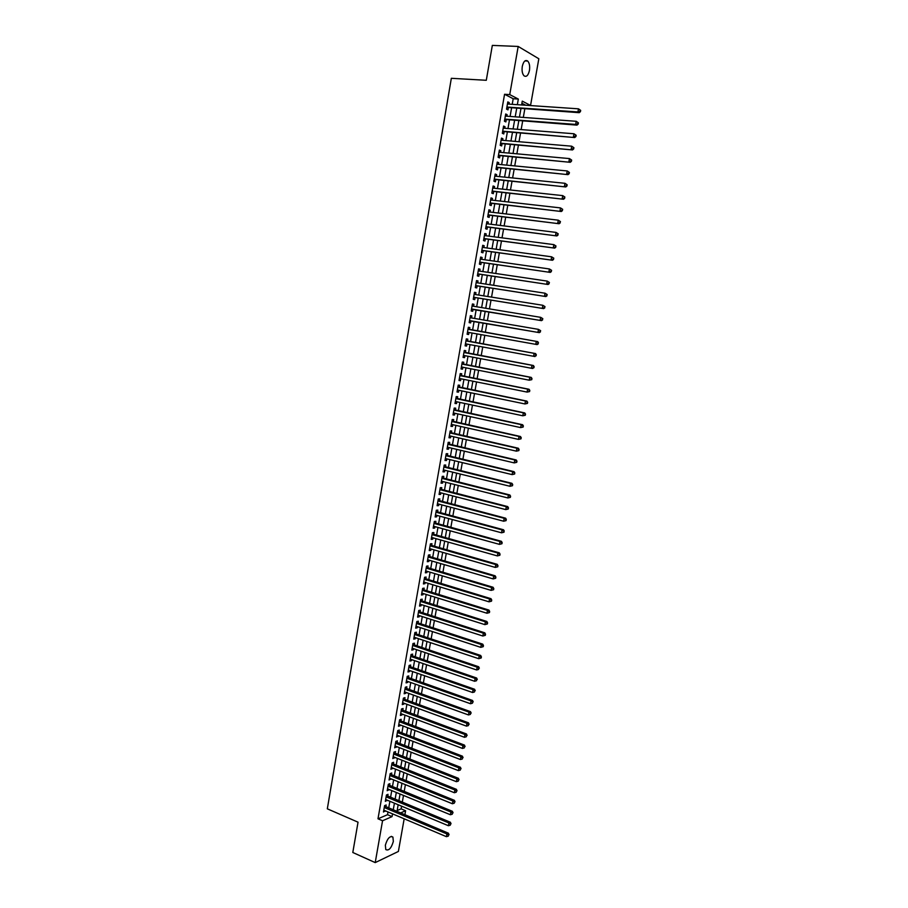 <?xml version="1.0" encoding="UTF-8"?>
<svg xmlns="http://www.w3.org/2000/svg" width="908" height="908" viewBox="0 0 908 908"><rect width="100%" height="100%" fill="white"/><g stroke="black" fill="none" stroke-linecap="round" stroke-linejoin="round"><path stroke-width="1.36" d="M385.355 845.189C387.455 838.3 389.975 835.598 392.903 837.074L393.346 841.455C391.257 848.322 388.738 851.023 385.786 849.559L385.355 845.189M522.293 66.386C523.507 61.335 525.323 59.553 527.741 61.063C529.466 63.072 530.034 66.216 529.443 70.472C528.229 75.523 526.413 77.293 523.995 75.784C522.27 73.775 521.703 70.642 522.293 66.386M404.174 818.789L398.385 851.454L375.22 862.6L352.803 852.487L358.036 822.183L327.323 808.824L451.333 78.304L486.291 80.29L492.329 45.4L518.184 46.444L538.83 58.759L530.556 105.442L522.27 101.128L521.589 104.976M525.46 105.237L530.556 105.442M397.148 810.56L401.12 808.846L401.597 806.179M402.289 802.263L403.493 795.431M404.185 791.538L405.399 784.66M406.08 780.789L407.306 773.866M407.987 770.029L409.213 763.06M409.894 759.236L411.131 752.221M411.801 748.419L413.049 741.371M413.719 737.591L414.967 730.486M415.637 726.729L416.897 719.59M417.555 715.856L418.826 708.671M419.485 704.96L420.756 697.719M421.414 694.03L422.697 686.754M423.344 683.088L424.638 675.768M425.284 672.124L426.59 664.758M427.225 661.126L428.531 653.726M429.166 650.117L430.494 642.66M431.118 639.084L432.446 631.582M433.071 628.03L434.41 620.482M435.034 616.952L436.373 609.359M436.998 605.84L438.348 598.202M438.961 594.717L440.323 587.033M440.936 583.572L442.298 575.842M442.911 572.403L444.284 564.628M444.886 561.201L446.271 553.381M446.861 549.987L448.257 542.121M448.847 538.75L450.255 530.828M450.845 527.48L452.252 519.524M452.842 516.198L454.25 508.185M454.84 504.882L456.259 496.824M456.837 493.555L458.268 485.44M458.846 482.193L460.288 474.044M460.855 470.809L462.308 462.615M462.876 459.403L464.329 451.163M464.896 447.973L466.36 439.676M466.916 436.521L468.392 428.179M468.948 425.046L470.423 416.659M470.98 413.549L472.466 405.104M473.011 402.028L474.509 393.527M475.054 390.474L476.564 381.928M477.097 378.908L478.618 370.305M479.152 367.309L480.673 358.66M481.206 355.686L482.738 346.992M483.26 344.041L484.804 335.302M485.326 332.362L486.87 323.6M487.392 320.637L488.947 311.887M489.469 308.89L491.012 300.151M491.557 297.109L493.101 288.381M493.634 285.316L495.178 276.599M495.723 273.49L497.266 264.784M497.822 261.629L499.355 252.946M499.922 249.757L501.454 241.085M502.022 237.851L503.554 229.191M504.133 225.922L505.665 217.273M506.244 213.97L507.765 205.344M508.366 201.996L509.887 193.37M510.478 189.988L511.999 181.384M512.611 177.957L514.132 169.365M514.734 165.903L516.255 157.322M516.879 153.827L518.389 145.257M519.013 141.716L520.522 133.17M521.158 129.583L522.668 121.048M523.303 117.416L524.813 108.903M401.12 808.846L405.604 810.731L404.877 814.851M385.843 806.837L386.161 804.976L384.583 805.646L383.46 812.024L385.162 810.742M387.705 796.202L388.034 794.341L386.445 794.988L385.332 801.378L387.024 800.084M389.566 785.556L389.895 783.683L388.318 784.308L387.194 790.72L388.896 789.415M391.439 774.876L391.768 773.003L390.19 773.605L389.067 780.029L390.769 778.724M393.312 764.184L393.641 762.311L392.063 762.89L390.939 769.326L392.642 767.998M395.196 753.458L395.525 751.586L393.947 752.142L392.824 758.6L394.526 757.261M397.08 742.721L397.409 740.837L395.831 741.382L394.708 747.84L396.41 746.501M398.964 731.962L399.293 730.077L397.727 730.6L396.592 737.069L398.306 735.718M400.848 721.179L401.188 719.295L399.611 719.794L398.476 726.275L400.053 725.764L400.201 724.913M402.743 710.374L403.073 708.478L401.506 708.966L400.371 715.459L401.938 714.971L402.096 714.085M404.639 699.546L404.979 697.65L403.413 698.116L402.267 704.619L403.833 704.154L403.992 703.235M406.546 688.695L406.875 686.8L405.32 687.242L404.174 693.769L405.74 693.315L405.899 692.361M408.452 677.833L408.782 675.927L407.227 676.346L406.08 682.884L407.635 682.453L407.805 681.477M410.359 666.937L410.688 665.031L409.133 665.428L407.987 671.977L409.542 671.568L409.724 670.558M412.266 656.019L412.607 654.112L411.052 654.486L409.905 661.047L411.46 660.661L411.642 659.617M414.184 645.089L414.525 643.17L412.97 643.522L411.823 650.105L413.367 649.731L413.56 648.664M416.102 634.125L416.443 632.206L414.888 632.535L413.742 639.13L415.296 638.789L415.489 637.677M418.032 623.138L418.372 621.22L416.817 621.537L415.66 628.143L417.215 627.814L417.419 626.679M419.961 612.14L420.302 610.21L418.747 610.505L417.589 617.122L419.144 616.816L419.348 615.647M421.891 601.119L422.231 599.178L420.688 599.45L419.53 606.09L421.074 605.806L421.278 604.603M423.832 590.064L424.172 588.134L422.629 588.384L421.46 595.024L423.003 594.763L423.219 593.526M425.773 578.998L426.113 577.057L424.569 577.284L423.4 583.946L424.944 583.696L425.171 582.437M427.713 567.897L428.054 565.956L426.522 566.161L425.353 572.835L426.885 572.619L427.112 571.314M429.666 556.786L430.006 554.833L428.462 555.026L427.293 561.712L428.837 561.507L429.064 560.179M431.618 545.64L431.958 543.688L430.426 543.858L429.246 550.554L430.778 550.384L431.028 549.011M433.57 534.483L433.911 532.531L432.378 532.667L431.209 539.386L432.741 539.227L432.98 537.831M435.534 523.292L435.874 521.34L434.342 521.453L433.161 528.184L434.694 528.047L434.943 526.617M437.497 512.089L437.838 510.126L436.317 510.228L435.136 516.97L436.657 516.856L436.918 515.392M439.461 500.853L439.812 498.889L438.28 498.969L437.1 505.722L438.621 505.631L438.893 504.133M441.436 489.605L441.776 487.63L440.255 487.687L439.075 494.451L440.596 494.383L440.868 492.851M443.41 478.323L443.762 476.348L442.241 476.382L441.05 483.169L442.571 483.124L442.843 481.558M445.397 467.018L445.737 465.044L444.216 465.055L443.036 471.854L444.545 471.831L444.829 470.231M447.372 455.702L447.723 453.716L446.214 453.705L445.011 460.515L446.532 460.515L446.815 458.881M449.369 444.353L449.71 442.366L448.2 442.332L447.008 449.154L448.518 449.176L448.813 447.508M451.355 432.98L451.707 430.994L450.198 430.925L448.995 437.769L450.504 437.815L450.811 436.112M453.353 421.584L453.705 419.587L452.195 419.507L450.992 426.363L452.502 426.431L452.808 424.694M455.351 410.166L455.702 408.169L454.204 408.067L453.001 414.933L454.499 415.024L454.817 413.254M457.36 398.726L457.711 396.717L456.213 396.592L454.999 403.481L456.508 403.595L456.826 401.779M459.369 387.262L459.72 385.253L458.222 385.106L457.008 391.995L458.517 392.131L458.835 390.292M461.377 375.764L461.741 373.756L460.243 373.585L459.028 380.497L460.526 380.656L460.855 378.784M463.398 364.256L463.75 362.235L462.263 362.042L461.048 368.966L462.547 369.147L462.876 367.241M465.418 352.724L465.781 350.692L464.283 350.477L463.069 357.423L464.567 357.627L464.907 355.675M467.45 341.158L467.802 339.127L466.315 338.888L465.1 345.846L466.587 346.073L466.939 344.087M469.481 329.57L469.833 327.538L468.346 327.277L467.121 334.246L468.619 334.496L468.971 332.476M471.524 317.925L471.865 315.927L470.389 315.632L469.164 322.624L470.65 322.896L471.002 320.864M473.567 306.268L473.908 304.282L472.421 303.976L471.195 310.979L472.682 311.274L473.045 309.242M475.61 294.578L475.951 292.626L474.475 292.285L473.25 299.299L474.725 299.629L475.088 297.586M477.665 282.853L478.005 280.935L476.518 280.572L475.293 287.609L476.768 287.95L477.131 285.906M479.719 271.117L480.06 269.222L478.584 268.836L477.347 275.884L478.822 276.259L479.186 274.205M481.785 259.348L482.114 257.486L480.638 257.077L479.401 264.137L480.877 264.534L481.24 262.48M483.851 247.566L484.168 245.727L482.704 245.296L481.467 252.367L482.931 252.787L483.294 250.733M485.916 235.751L486.234 233.935L484.77 233.481L483.533 240.575L484.997 241.017L485.36 238.952M487.993 223.913L488.311 222.131L486.847 221.643L485.598 228.748L487.063 229.213L487.426 227.148M490.07 212.041L490.377 210.293L488.924 209.782L487.675 216.91L489.14 217.398L489.503 215.321M492.159 200.157L492.465 198.432L491.001 197.899L489.752 205.038L491.217 205.548L491.58 203.471M494.247 188.24L494.542 186.549L493.089 185.992L491.83 193.143L493.294 193.676L493.657 191.599M496.336 176.3L496.631 174.631L495.178 174.052L493.918 181.214L495.382 181.782L495.745 179.693M498.435 164.337L498.719 162.691L497.266 162.089L496.018 169.274L497.471 169.864L497.834 167.776M500.535 152.34L500.819 150.739L499.366 150.104L498.106 157.3L499.559 157.913L499.922 155.824M502.646 140.331L502.919 138.742L501.477 138.095L500.206 145.303L501.659 145.938L502.022 143.85M504.757 128.278L505.03 126.734L503.577 126.053L502.317 133.283L503.758 133.941L504.133 131.842M506.868 116.213L507.129 114.692L505.699 113.988L504.428 121.229L505.87 121.922L506.233 119.811M525.482 105.101L521.896 103.24M512.214 104.341L513.202 98.745L504.564 94.273L377.989 818.8L387.523 814.703L388.011 811.945M388.692 808.041L389.884 801.287M390.565 797.394L391.757 790.596M392.438 786.725L393.641 779.881M394.31 776.034L395.525 769.155M396.194 765.33L397.409 758.396M398.079 754.593L399.304 747.625M399.963 743.845L401.2 736.819M401.858 733.062L403.095 726.003M403.754 722.269L405.002 715.163M405.649 711.452L406.909 704.302M407.556 700.613L408.816 693.417M409.463 689.74L410.734 682.51M411.369 678.855L412.652 671.58M413.288 667.947L414.57 660.627M415.206 657.017L416.5 649.651M417.124 646.076L418.429 638.653M419.053 635.101L420.359 627.632M420.983 624.102L422.299 616.6M422.912 613.082L424.24 605.534M424.853 602.038L426.192 594.445M426.794 590.972L428.133 583.333M428.746 579.894L430.097 572.199M430.687 568.783L432.049 561.053M432.651 557.648L434.013 549.873M434.603 546.491L435.976 538.671M436.566 535.323L437.951 527.446M438.53 524.12L439.926 516.198M440.505 512.895L441.901 504.927M442.48 501.647L443.887 493.634M444.455 490.377L445.873 482.318M446.441 479.084L447.86 470.98M448.427 467.768L449.857 459.607M450.413 456.429L451.855 448.223M452.411 445.068L453.852 436.816M454.409 433.672L455.861 425.375M456.406 422.265L457.87 413.923M458.415 410.836L459.891 402.437M460.424 399.372L461.911 390.928M462.444 387.886L463.931 379.396M464.465 376.389L465.963 367.842M466.485 364.857L467.995 356.265M468.517 353.303L470.038 344.654M470.548 341.726L472.069 333.032M472.58 330.115L474.112 321.398M474.634 318.458L476.155 309.753M476.677 306.779L478.21 298.085M478.732 295.066L480.264 286.395M480.797 283.341L482.318 274.67M482.863 271.583L484.384 262.934M484.929 259.802L486.45 251.164M487.006 247.998L488.515 239.371M489.083 236.159L490.592 227.556M491.16 224.31L492.669 215.707M493.248 212.427L494.746 203.846M495.337 200.52L496.835 191.951M497.425 188.58L498.935 180.034M499.525 176.629L501.023 168.082M501.636 164.643L503.123 156.119M503.736 152.635L505.234 144.122M505.847 140.592L507.345 132.103M507.969 128.539L509.456 120.06M510.092 116.451L511.579 107.984M508.991 104.125L509.252 102.627L507.81 101.9L506.539 109.153L507.981 109.868L508.344 107.757M375.22 862.6L382.552 820.753L392.052 816.621L392.54 813.863M377.989 818.8L382.552 820.753M504.564 94.273L509.74 94.602L518.184 46.444M517.344 104.681L518.332 99.074L509.74 94.602M393.232 809.947L394.424 803.183M395.105 799.278L396.308 792.468M396.989 788.598L398.192 781.731M398.873 777.884L400.087 770.983M400.757 767.146L401.983 760.2M402.653 756.398L403.878 749.406M404.548 745.616L405.785 738.59M406.455 734.822L407.692 727.739M408.35 723.994L409.61 716.877M410.268 713.155L411.528 705.993M412.175 702.293L413.446 695.085M414.093 691.408L415.365 684.155M416.012 680.501L417.294 673.203M417.93 669.571L419.224 662.227M419.859 658.618L421.164 651.229M421.789 647.642L423.105 640.208M423.73 636.644L425.046 629.165M425.67 625.623L426.987 618.098M427.611 614.58L428.939 607.009M429.563 603.514L430.903 595.898M431.504 592.425L432.855 584.775M433.468 581.313L434.819 573.618M435.42 570.179L436.793 562.438M437.384 559.033L438.757 551.235M439.359 547.853L440.732 540.01M441.322 536.651L442.718 528.762M443.297 525.426L444.704 517.481M445.283 514.178L446.691 506.187M447.269 502.896L448.677 494.871M449.256 491.603L450.674 483.533M451.242 480.287L452.672 472.16M453.24 468.948L454.681 460.776M455.237 457.587L456.69 449.358M457.246 446.191L458.699 437.928M459.255 434.784L460.719 426.465M461.264 423.344L462.739 414.979M463.284 411.88L464.76 403.47M465.305 400.405L466.791 391.938M467.325 388.896L468.823 380.384M469.357 377.365L470.866 368.796M471.388 365.799L472.909 357.196M473.431 354.222L474.952 345.562M475.474 342.622L477.006 333.906M477.517 330.989L479.061 322.249M479.572 319.31L481.115 310.581M481.637 307.596L483.169 298.88M483.703 295.86L485.235 287.166M485.769 284.102L487.301 275.419M487.846 272.321L489.367 263.649M489.923 260.505L491.444 251.857M492.011 248.678L493.532 240.03M494.088 236.818L495.609 228.192M496.188 224.934L497.697 216.32M498.276 213.028L499.797 204.425M500.376 201.088L501.897 192.496M502.487 189.125L503.997 180.556M504.598 177.139L506.108 168.582M506.709 165.131L508.219 156.585M508.832 153.089L510.33 144.565M510.954 141.035L512.452 132.511M513.077 128.947L514.575 120.435M515.211 116.826L516.709 108.336M400.428 812.978L405.604 810.731M520.942 108.631L519.444 117.143M518.808 120.753L517.31 129.276M516.675 132.852L515.165 141.387M514.541 144.928L513.043 153.475M512.418 156.971L510.909 165.54M510.307 168.99L508.786 177.571M508.185 180.987L506.675 189.579M506.074 192.961L504.553 201.565M503.974 204.902L502.453 213.516M501.863 216.819L500.342 225.456M499.775 228.714L498.242 237.363M497.675 240.586L496.154 249.246M495.586 252.424L494.054 261.095M493.498 264.239L491.966 272.933M491.421 276.032L489.889 284.737M489.344 287.802L487.812 296.519M487.278 299.549L485.735 308.277M485.212 311.262L483.669 320.002M483.147 322.953L481.603 331.715M481.092 334.632L479.549 343.36M479.027 346.311L477.495 354.983M476.972 357.968L475.451 366.594M474.918 369.59L473.409 378.171M472.875 381.19L471.377 389.725M470.832 392.767L469.334 401.245M468.8 404.321L467.314 412.754M466.757 415.853L465.282 424.24M464.737 427.362L463.262 435.692M462.705 438.848L461.253 447.122M460.685 450.3L459.232 458.54M458.676 461.729L457.223 469.924M456.656 473.147L455.226 481.285M454.647 484.531L453.228 492.624M452.649 495.893L451.231 503.94M450.652 507.231L449.233 515.233M448.654 518.547L447.247 526.504M446.657 529.841L445.261 537.74M444.67 541.111L443.286 548.965M442.684 552.359L441.311 560.168M440.709 563.584L439.336 571.348M438.734 574.775L437.372 582.493M436.759 585.955L435.409 593.628M434.796 597.112L433.445 604.739M432.832 608.235L431.493 615.817M430.869 619.347L429.541 626.883M428.916 630.436L427.6 637.915M426.964 641.491L425.659 648.936M425.023 652.534L423.718 659.934M423.083 663.555L421.777 670.899M421.142 674.542L419.848 681.851M419.201 685.517L417.918 692.781M417.271 696.47L416 703.689M415.342 707.389L414.082 714.573M413.424 718.296L412.164 725.424M411.506 729.181L410.257 736.263M409.587 740.043L408.339 747.08M407.669 750.882L406.444 757.885M405.762 761.699L404.537 768.656M403.867 772.492L402.641 779.405M401.96 783.264L400.757 790.13M400.065 794.012L398.862 800.845M398.169 804.749L396.978 811.525M513.202 98.745L518.332 99.074M387.523 814.703L392.052 816.621M507.697 102.525L509.252 102.627M505.586 114.578L507.129 114.692M503.486 126.609L505.03 126.734M501.386 138.618L502.919 138.742M499.286 150.592L500.819 150.739M497.187 162.555L498.719 162.691M495.098 174.484L496.631 174.631M493.021 186.378L494.542 186.549M490.933 198.262L492.465 198.432M488.867 210.111L490.377 210.293M486.79 221.938L488.311 222.131M484.724 233.742L486.234 233.935M482.659 245.523L484.168 245.727M480.604 257.27L482.114 257.486M478.55 269.006L480.06 269.222M476.496 280.708L478.005 280.935M474.453 292.387L475.951 292.626M472.41 304.044L473.908 304.282M470.378 315.678L471.865 315.927M468.346 327.277L469.833 327.538M467.132 334.235L468.619 334.496M465.1 345.8L466.587 346.073M463.08 357.343L464.567 357.627M461.06 368.864L462.547 369.147M459.051 380.361L460.526 380.656M457.042 391.825L458.517 392.131M455.033 403.277L456.508 403.595M453.035 414.706L454.499 415.024M451.038 426.102L452.502 426.431M449.051 437.474L450.504 437.815M447.065 448.836L448.518 449.176M445.079 460.163L446.532 460.515M443.093 471.468L444.545 471.831M441.118 482.75L442.571 483.124M439.154 494.009L440.596 494.383M437.179 505.245L438.621 505.631M435.216 516.47L436.657 516.856M433.264 527.661L434.694 528.047M431.3 538.819L432.741 539.227M429.348 549.964L430.778 550.384M427.407 561.087L428.837 561.507M425.466 572.188L426.885 572.619M423.525 583.265L424.944 583.696M421.584 594.32L423.003 594.763M419.655 605.352L421.074 605.806M417.725 616.362L419.144 616.816M415.807 627.349L417.215 627.814M413.878 638.313L415.296 638.789M411.971 649.254L413.367 649.731M410.053 660.184L411.46 660.661M408.146 671.08L409.542 671.568M406.239 681.953L407.635 682.453M404.344 692.804L405.74 693.315M402.448 703.643L403.833 704.154M400.553 714.448L401.938 714.971M398.657 725.242L400.053 725.764M396.773 736.002L398.158 736.536M394.889 746.751L396.274 747.295M393.016 757.476L394.401 758.021M391.144 768.179L392.517 768.736M389.271 778.86L390.644 779.416M387.41 789.517L388.783 790.085M385.548 800.152L386.91 800.731M383.687 810.776L385.049 811.355M506.857 107.371L579.259 112.683L577.919 111.945L506.914 107.042M579.917 111.321L577.919 111.945L578.487 108.824L580.677 110.367L580.144 110.072L579.917 111.321L580.45 111.616L580.677 110.367M507.436 104.011L578.487 108.824L580.144 110.072M507.527 107.7L506.755 107.904M579.259 112.683L580.45 111.616M504.746 119.425L577 125.122L575.661 124.419L504.791 119.118M577.658 123.806L575.661 124.419L576.228 121.297L578.419 122.841L577.885 122.557L577.658 123.806L578.192 124.09L578.419 122.841M505.325 116.099L576.228 121.297L577.885 122.557M505.416 119.754L504.655 119.947M577 125.122L578.192 124.09M502.635 131.467L574.741 137.551L502.68 131.172M575.388 136.257L573.402 136.87L573.97 133.76L576.16 135.281L575.615 135.008L575.388 136.257L575.933 136.529L576.16 135.281M503.214 128.164L573.97 133.76L575.615 135.008M503.316 131.773L502.544 131.966M574.741 137.551L575.933 136.529M500.535 143.475L572.494 149.945L500.58 143.203M573.141 148.674L571.143 149.287L571.711 146.188L573.901 147.698L573.368 147.436L573.141 148.674L573.674 148.935L573.901 147.698M501.103 140.195L571.711 146.188L573.368 147.436M501.216 143.77L500.444 143.963M572.494 149.945L573.674 148.935M498.435 155.461L570.247 162.305L498.481 155.2M570.882 161.068L568.896 161.681L569.464 158.582L571.654 160.08L571.109 159.831L570.882 161.068L571.427 161.318L571.654 160.08M499.003 152.203L569.464 158.582L571.109 159.831M499.116 155.745L498.356 155.926M570.247 162.305L571.427 161.318M496.336 167.412L568.011 174.642L496.381 167.174M568.635 173.439L566.649 174.041L567.216 170.954L569.407 172.441L568.862 172.202L568.635 173.439L569.18 173.678L569.407 172.441M496.903 164.189L567.216 170.954L568.862 172.202M497.016 167.696L496.256 167.867M568.011 174.642L569.18 173.678M494.247 179.353L565.775 186.957L494.293 179.126M566.399 185.777L564.413 186.39L564.969 183.303L567.159 184.778L566.399 185.777L566.944 186.004L567.159 184.778M494.815 176.141L564.969 183.303L566.626 184.551M494.928 179.614L494.168 179.784M565.775 186.957L566.944 186.004M492.159 191.259L563.539 199.249L492.204 191.055M564.163 198.092L562.177 198.693L562.733 195.617L564.924 197.081L564.163 198.092L564.924 197.081M492.726 188.081L562.733 195.617L564.39 196.866M492.851 191.509L492.091 191.679M563.539 199.249L564.708 198.307M490.082 203.142L561.314 211.507L490.116 202.949M561.927 210.384L559.952 210.985L560.508 207.909L562.699 209.362L561.927 210.384L562.699 209.362M490.638 199.987L560.508 207.909L562.154 209.146M490.774 203.381L490.014 203.551M561.314 211.507L562.472 210.588M488.005 214.992L559.09 223.731L488.039 214.833M559.703 222.642L557.728 223.243L558.284 220.179L560.474 221.609L559.703 222.642L560.474 221.609M488.561 211.859L558.284 220.179L559.93 221.416M488.697 215.23L487.936 215.389M559.09 223.731L560.247 222.835M485.939 226.83L556.876 235.944L485.962 226.682M557.478 234.877L555.503 235.467L556.059 232.414L558.25 233.844L557.478 234.877L558.25 233.844M486.484 223.72L556.059 232.414L557.705 233.651M486.62 227.045L485.871 227.204M556.876 235.944L558.023 235.059M483.873 238.634L554.663 248.122L483.896 238.509M555.265 247.078L553.29 247.68L553.846 244.627L556.036 246.034L555.265 247.078L556.036 246.034M484.407 235.547L553.846 244.627L555.492 245.864M484.554 238.849L483.805 238.997M554.663 248.122L555.809 247.26M481.808 250.415L552.461 260.267L481.819 250.302M553.051 259.257L551.088 259.858L551.633 256.816L553.823 258.212L553.051 259.257L553.823 258.212M482.341 247.362L551.633 256.816L553.278 258.042M482.5 250.619L481.739 250.767M552.461 260.267L553.596 259.427M479.742 262.174L550.259 272.4L479.764 262.083M550.85 271.413L548.875 272.003L549.431 268.972L551.621 270.357L550.85 271.413L551.621 270.357M480.275 259.143L549.431 268.972L551.065 270.198M480.434 262.367L479.685 262.503M550.259 272.4L551.394 271.571M477.687 273.91L548.057 284.499L477.71 273.83M548.648 283.534L546.673 284.125L547.229 281.105L549.419 282.479L548.648 283.534L549.419 282.479M478.221 270.89L547.229 281.105L548.863 282.331M478.38 274.091L477.631 274.227M548.057 284.499L549.192 283.682M475.644 285.623L545.867 296.564L475.656 285.555M546.446 295.633L544.482 296.224L545.027 293.205L547.218 294.567L546.446 295.633L547.218 294.567M476.167 282.626L545.027 293.205L546.661 294.43M476.337 285.782L475.588 285.918M545.867 296.564L547.002 295.77M473.59 297.302L543.676 308.618L473.601 297.256M544.255 307.71L542.292 308.3L542.836 305.281L545.027 306.632L544.255 307.71L545.027 306.632M474.112 294.34L542.836 305.281L544.471 306.507M474.294 297.461L473.545 297.586M543.676 308.618L544.811 307.835M472.251 309.106L541.497 320.637L471.502 309.231M542.065 319.764L540.101 320.342L540.657 317.335L542.836 318.674L542.065 319.764L542.836 318.674M472.069 306.019L540.657 317.335L542.28 318.56M541.497 320.637L542.621 319.877M470.219 320.728L539.318 332.634L469.47 320.853M539.885 331.783L537.922 332.362L538.467 329.366L540.657 330.694L539.885 331.783L540.657 330.694M470.026 317.675L538.467 329.366L540.101 330.58M539.318 332.634L540.442 331.885M538.262 343.871L537.922 342.577L538.262 343.871L537.15 344.597L467.484 332.214M537.706 343.78L535.754 344.359L536.288 341.363L537.684 341.612L468.029 329.071M468.687 329.434L536.288 341.363L537.922 342.577M468.063 332.317L467.438 332.441M538.478 342.679L537.684 341.612M536.083 355.834L536.299 354.642L534.982 356.549L465.452 343.814M535.527 355.743L533.575 356.333L534.12 353.337L535.516 353.564L466.008 340.648M466.655 341.011L534.12 353.337L535.743 354.551M536.299 354.642L535.516 353.564M533.915 367.774L534.131 366.582L532.814 368.466L531.407 368.273L463.421 355.391M533.359 367.695L531.407 368.273L531.952 365.288L533.348 365.481L463.977 352.202M463.931 352.508L531.952 365.288L533.575 366.503M534.131 366.582L533.348 365.481M531.759 379.68L531.975 378.488L531.407 378.42L531.759 379.68L529.25 380.191L461.446 366.957M531.191 379.612L529.25 380.191L529.784 377.217L531.191 377.387L461.968 363.733M461.9 364.063L529.784 377.217L531.407 378.42M531.975 378.488L531.191 377.387M529.591 391.564L529.807 390.372L529.591 391.564L527.094 392.086L459.38 378.477M529.035 391.507L527.094 392.086L527.627 389.112L529.035 389.26L459.947 375.242M459.879 375.606L527.627 389.112L529.25 390.315M529.807 390.372L529.035 389.26M527.446 403.413L527.661 402.233L527.446 403.413L524.938 403.946L457.36 389.986M526.878 403.368L524.938 403.946L525.471 400.984L526.89 401.109L457.938 386.717M457.87 387.114L525.471 400.984L527.094 402.187M527.661 402.233L526.89 401.109M525.289 415.251L525.505 414.071L525.289 415.251L522.792 415.785L455.351 401.472M524.733 415.217L522.792 415.785L523.326 412.834L524.733 412.924L455.93 398.181M455.861 398.601L523.326 412.834L524.938 414.025M525.505 414.071L524.733 412.924M523.144 427.055L523.36 425.875L523.144 427.055L520.647 427.6L453.342 412.936M522.577 427.032L520.647 427.6L521.181 424.649L522.599 424.717L453.932 409.61M453.852 410.064L521.181 424.649L522.792 425.852M523.36 425.875L522.599 424.717M521.01 438.836L521.226 437.656L521.01 438.836L518.502 439.393L451.344 424.365M520.443 438.825L518.502 439.393L519.036 436.442L520.454 436.498L451.934 421.028M451.844 421.505L519.036 436.442L520.659 437.645M521.226 437.656L520.454 436.498M518.877 450.595L519.081 449.415L518.298 450.584L518.877 450.595L516.368 451.151L449.346 435.772M518.298 450.584L516.368 451.151L516.902 448.212L518.32 448.234L449.937 432.412M449.846 432.923L516.902 448.212L518.513 449.415M519.081 449.415L518.32 448.234M516.743 462.331L516.958 461.151L516.38 461.151L516.743 462.331L514.246 462.898L447.349 447.167M516.175 462.331L514.246 462.898L514.768 459.959L516.198 459.959L447.95 443.774M447.848 444.318L514.768 459.959L516.38 461.151M516.958 461.151L516.198 459.959M514.609 474.033L514.825 472.864L514.609 474.033L512.112 474.612L445.363 458.529M514.041 474.044L512.112 474.612L512.645 471.683L514.076 471.661L445.964 455.112M445.862 455.691L512.645 471.683L514.257 472.875M514.825 472.864L514.076 471.661M512.487 485.712L512.702 484.543L512.487 485.712L509.99 486.291L443.376 469.867M511.919 485.735L509.99 486.291L510.523 483.374L511.953 483.328L443.978 466.428M443.876 467.041L510.523 483.374L512.135 484.566M512.702 484.543L511.953 483.328M510.375 497.368L510.58 496.199L510.375 497.368L507.878 497.959L441.39 481.183M509.797 497.402L507.878 497.959L508.412 495.042L509.842 494.974L442.003 477.733M441.89 478.357L508.412 495.042L510.012 496.233M510.58 496.199L509.842 494.974M508.264 509.002L508.469 507.833L508.264 509.002L505.767 509.604L439.415 492.476M507.685 509.036L505.767 509.604L506.289 506.687L507.731 506.596L440.028 489.003M439.915 489.662L506.289 506.687L507.901 507.878M508.469 507.833L507.731 506.596M506.153 520.602L505.79 519.501L506.153 520.602L503.656 521.215L437.44 503.747M505.574 520.659L503.656 521.215L504.19 518.309L505.62 518.196L438.053 500.24M437.94 500.932L504.19 518.309L505.79 519.501M506.358 519.444L505.62 518.196M504.042 532.19L503.679 531.089L504.042 532.19L501.556 532.803L435.477 514.995M503.475 532.247L501.556 532.803L502.079 529.909L503.52 529.761L436.09 511.465M435.965 512.191L502.079 529.909L503.679 531.089M504.258 531.032L503.52 529.761M501.942 543.744L502.158 542.587L501.579 542.655L501.942 543.744L499.457 544.369L433.513 526.22M501.375 543.813L499.457 544.369L499.979 541.474L501.42 541.316L434.137 522.668M434.001 523.417L499.979 541.474L501.579 542.655M502.158 542.587L501.42 541.316M499.854 555.276L500.058 554.13L499.479 554.198L499.275 555.356L499.854 555.276L497.357 555.912L431.55 537.423M499.275 555.356L497.357 555.912L497.89 553.029L499.332 552.836L432.174 533.847M432.038 534.63L497.89 553.029L499.479 554.198M500.058 554.13L499.332 552.836M497.766 566.785L497.97 565.639L497.391 565.718L497.187 566.876L497.766 566.785L495.269 567.421L429.586 548.602M497.187 566.876L495.269 567.421L495.791 564.549L497.244 564.333L430.222 545.004M430.074 545.81L495.791 564.549L497.391 565.718M497.97 565.639L497.244 564.333M495.677 578.271L495.881 577.125L495.303 577.216L495.098 578.362L495.677 578.271L493.192 578.918L427.634 559.759M495.098 578.362L493.192 578.918L493.714 576.047L495.166 575.808L428.27 556.139M428.122 556.967L493.714 576.047L495.303 577.216M495.881 577.125L495.166 575.808M493.589 589.735L493.804 588.588L493.226 588.69L493.01 589.837L493.589 589.735L491.103 590.382L425.693 570.894M493.01 589.837L491.103 590.382L491.625 587.521L493.078 587.26L426.329 567.25M426.17 568.113L491.625 587.521L493.226 588.69M493.804 588.588L493.078 587.26M491.512 601.164L491.727 600.029L491.137 600.143L490.933 601.278L491.512 601.164L489.026 601.822L423.741 582.005M490.933 601.278L489.026 601.822L489.548 598.974L491.012 598.69L424.388 578.339M424.229 579.225L489.548 598.974L491.137 600.143M491.727 600.029L491.012 598.69M489.446 612.582L489.65 611.436L489.071 611.561L488.856 612.707L489.446 612.582L486.96 613.24L421.8 593.094M488.856 612.707L486.96 613.24L487.471 610.392L488.935 610.085L422.447 589.394M422.288 590.313L487.471 610.392L489.071 611.561M489.65 611.436L488.935 610.085M487.369 623.966L487.585 622.831L486.994 622.956L486.79 624.102L487.369 623.966L484.895 624.636L419.859 604.149M486.79 624.102L484.895 624.636L485.405 621.798L486.87 621.469L420.517 600.438M420.347 601.391L485.405 621.798L486.994 622.956M487.585 622.831L486.87 621.469M485.315 635.328L485.519 634.193L484.929 634.34L484.724 635.475L485.315 635.328L482.829 636.009L417.93 615.193M484.724 635.475L482.829 636.009L483.34 633.171L484.804 632.819L418.588 611.459M418.418 612.435L483.34 633.171L484.929 634.34M485.519 634.193L484.804 632.819M483.249 646.666L483.453 645.531L482.863 645.69L482.659 646.814L483.249 646.666L480.763 647.359L416 626.214M482.659 646.814L480.763 647.359L481.285 644.521L482.75 644.158L416.659 622.457M416.488 623.467L481.285 644.521L482.863 645.69M483.453 645.531L482.75 644.158M481.195 657.982L481.399 656.859L480.809 657.017L480.604 658.141L481.195 657.982L478.709 658.686L414.071 637.212M480.604 658.141L478.709 658.686L479.231 655.848L480.695 655.462L414.74 633.432M414.559 634.465L479.231 655.848L480.809 657.017M481.399 656.859L480.695 655.462M412.629 645.44L477.177 667.164L476.666 669.979L412.153 648.187M412.822 644.385L478.652 666.744L477.177 667.164L478.754 668.311L478.55 669.446L478.754 668.311M479.345 668.152L478.652 666.744M476.666 669.979L478.55 669.446M410.711 656.405L475.134 678.435L474.612 681.261L410.234 659.14M410.904 655.315L476.609 678.004L475.134 678.435L476.711 679.593L476.507 680.728L476.711 679.593M477.302 679.422L476.609 678.004M474.612 681.261L476.507 680.728M408.804 667.335L473.091 689.694L472.58 692.509L408.328 670.07M408.997 666.222L474.566 689.24L473.091 689.694L474.668 690.852L474.464 691.975L474.668 690.852M475.259 690.67L474.566 689.24M472.58 692.509L474.464 691.975M406.886 678.253L471.048 700.931L470.537 703.734L406.409 680.977M407.09 677.107L472.523 700.454L471.048 700.931L472.625 702.088L472.421 703.212L472.625 702.088M473.216 701.895L472.523 700.454M470.537 703.734L472.421 703.212M404.979 689.138L469.016 712.144L468.505 714.948L404.503 691.862M405.184 687.969L470.492 711.645L469.016 712.144L470.594 713.291L470.389 714.414L470.594 713.291M471.184 713.086L470.492 711.645M468.505 714.948L470.389 714.414M403.084 700.011L466.984 723.335L466.474 726.128L402.607 702.724M403.288 698.82L468.471 722.802L466.984 723.335L468.562 724.482L468.358 725.594L468.562 724.482M469.152 724.266L468.471 722.802M466.474 726.128L468.358 725.594M401.177 710.862L464.953 734.493L464.453 737.285L400.7 713.563M401.393 709.636L466.44 733.948L464.953 734.493L466.53 735.639L466.326 736.751L466.53 735.639M467.121 735.423L466.44 733.948M464.453 737.285L466.326 736.751M399.282 721.678L462.932 745.638L462.433 748.419L398.805 724.391M399.497 720.43L464.431 745.071L462.932 745.638L464.51 746.785L464.306 747.897L464.51 746.785M465.1 746.558L464.431 745.071M462.433 748.419L464.306 747.897M397.398 732.484L460.912 756.75L460.413 759.531L396.921 735.185M397.613 731.212L462.41 756.16L460.912 756.75L462.49 757.896L462.286 759.009L462.49 757.896M463.08 757.658L462.41 756.16M460.413 759.531L462.286 759.009M395.502 743.266L458.903 767.85L458.404 770.62L395.037 745.956M395.729 741.961L460.401 767.237L458.903 767.85L460.469 768.985L460.277 770.097L460.469 768.985M461.071 768.747L460.401 767.237M458.404 770.62L460.277 770.097M393.618 754.026L456.894 778.916L456.395 781.686L393.153 756.716M393.856 752.698L458.392 778.292L456.894 778.916L458.461 780.063L458.268 781.164L458.461 780.063M459.062 779.802L458.392 778.292M456.395 781.686L458.268 781.164M391.745 764.763L454.885 789.971L454.386 792.729L391.269 767.453M391.972 763.412L456.395 789.313L454.885 789.971L456.452 791.106L456.259 792.207L456.452 791.106M457.053 790.845L456.395 789.313M454.386 792.729L456.259 792.207M389.861 775.489L452.888 800.992L452.388 803.75L389.396 778.156M390.111 774.104L454.397 800.323L452.888 800.992L454.454 802.127L454.25 803.228L454.454 802.127M455.056 801.855L454.397 800.323M452.388 803.75L454.25 803.228M387.988 786.18L450.89 812.002L450.391 814.748L387.523 788.848M388.238 784.773L452.4 811.298L450.89 812.002L452.456 813.137L452.252 814.226L452.456 813.137M453.058 812.853L452.4 811.298M450.391 814.748L452.252 814.226M386.127 796.849L448.904 822.977L448.404 825.724L385.65 799.517M386.377 795.419L450.413 822.262L448.904 822.977L450.459 824.112L450.266 825.202L450.459 824.112M451.06 823.817L450.413 822.262M448.404 825.724L450.266 825.202M384.254 807.507L446.918 833.941L446.418 836.677L383.789 810.163M384.515 806.043L448.427 833.204L446.918 833.941L448.473 835.065L448.28 836.155L448.473 835.065M449.074 834.77L448.427 833.204M446.418 836.677L448.28 836.155M463.931 352.474L464.635 352.565M461.911 364.017L462.615 364.108M459.891 375.537L460.594 375.617M457.882 387.035L458.585 387.103M455.873 398.499L456.576 398.567M453.864 409.951L454.579 409.996M451.866 421.38L452.581 421.414M449.869 432.776L450.584 432.798M447.882 444.16L448.586 444.171M445.896 455.51L446.6 455.51M443.91 466.837L444.625 466.837M441.924 478.153L442.639 478.13M439.949 489.435L440.664 489.401M437.985 500.694L438.7 500.66M436.01 511.93L436.725 511.885M434.047 523.144L434.762 523.087M432.094 534.335L432.81 534.267M430.131 545.504L430.857 545.424M428.179 556.649L428.905 556.559M426.238 567.772L426.953 567.67M424.286 578.873L425.012 578.771M422.356 589.95L423.071 589.837M420.415 601.005L421.142 600.88M418.486 612.037L419.212 611.901M416.556 623.047L417.283 622.899M414.627 634.034L415.365 633.875M412.709 644.998L413.435 644.828M410.791 655.939L411.528 655.769M408.884 666.869L409.61 666.676M406.977 677.765L407.703 677.561M405.07 688.639L405.808 688.434M403.175 699.5L403.901 699.274M401.268 710.328L402.006 710.101M399.384 721.134L400.11 720.907M397.488 731.927L398.226 731.678M395.604 742.699L396.342 742.438M393.72 753.436L394.458 753.175M391.847 764.161L392.585 763.889M389.975 774.865L390.712 774.581M388.102 785.545L388.84 785.25M386.229 796.202L386.978 795.907M384.368 806.849L385.117 806.531M392.903 837.074L391.28 836.359M527.741 61.063L524.915 60.927"/></g></svg>
